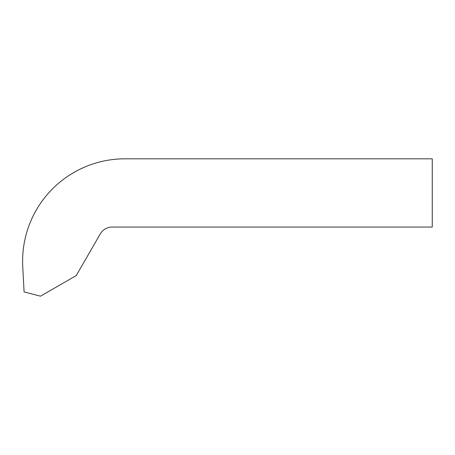 <?xml version="1.0" encoding="UTF-8"?>
<svg xmlns="http://www.w3.org/2000/svg" width="455" height="455" viewBox="0 0 455 455"><rect width="100%" height="100%" fill="white"/><g stroke="black" fill="none" stroke-linecap="round" stroke-linejoin="round"><path stroke-width="0.68" d="M24.092 291.917L40.518 296.188L76.247 275.559L100.305 233.887A13.65 13.65 0 0 1 112.129 227.062L432.25 227.062L432.25 158.812L124.983 158.812A102.375 102.375 0 0 0 22.75 266.619L24.092 291.917"/></g></svg>
